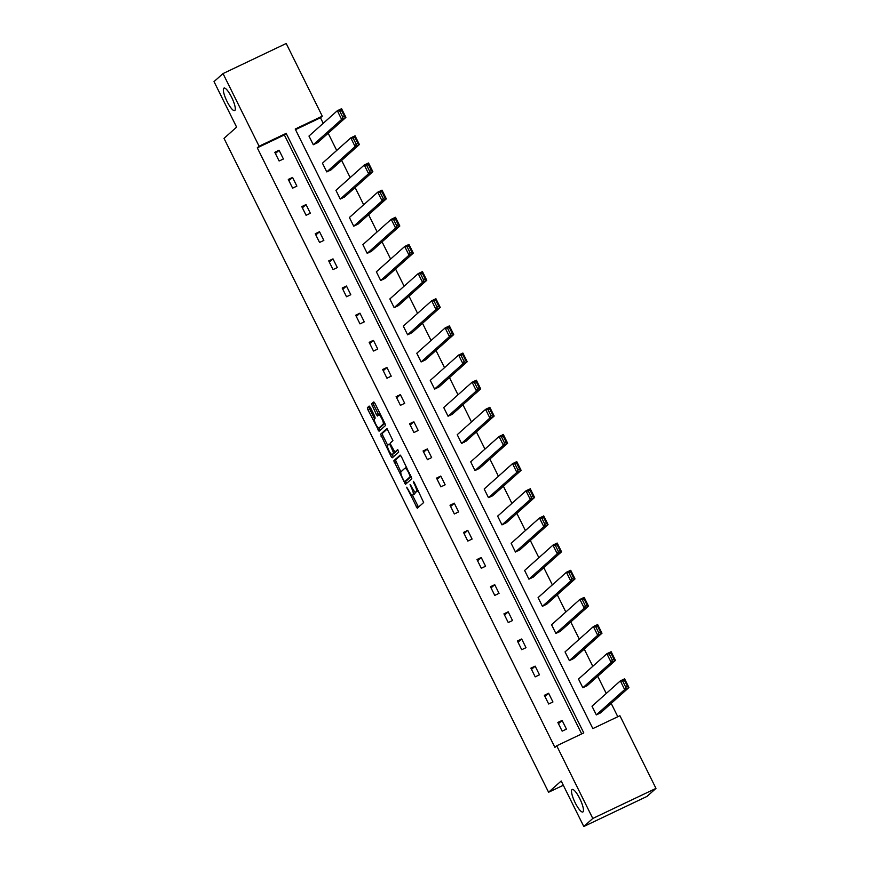 <?xml version="1.0" encoding="UTF-8"?>
<svg xmlns="http://www.w3.org/2000/svg" width="870" height="870" viewBox="0 0 870 870"><rect width="100%" height="100%" fill="white"/><g stroke="black" fill="none" stroke-linecap="round" stroke-linejoin="round"><path stroke-width="1.3" d="M234.846 110.479A12.463 2.969 -115.4 0 0 231.811 97.668A12.463 2.969 -115.4 0 0 223.971 88.087A12.463 2.969 -115.4 0 0 223.797 88.207A12.463 2.969 -115.4 0 0 226.82 101.007A12.463 2.969 -115.4 0 0 234.672 110.599A12.463 2.969 -115.4 0 0 234.846 110.479M583.02 811.862A12.463 2.969 -115.4 0 0 579.986 799.051A12.463 2.969 -115.4 0 0 572.134 789.471A12.463 2.969 -115.4 0 0 571.96 789.579A12.463 2.969 -115.4 0 0 574.994 802.39A12.463 2.969 -115.4 0 0 582.846 811.982A12.463 2.969 -115.4 0 0 583.02 811.862M406.736 487.254L417.274 508.232L423.657 502.523L414.153 482.35L413.326 481.36L413.663 482.796L414.827 485.145A6.112 1.457 -115.4 0 1 416.404 491.615L415.882 492.094A6.112 1.457 -115.4 0 1 415.795 492.148A6.112 1.457 -115.4 0 1 412.032 487.635L410.042 484.296L411.543 488.081A6.112 1.457 -115.4 0 1 413.119 494.551L412.587 495.03A6.112 1.457 -115.4 0 1 412.5 495.084A6.112 1.457 -115.4 0 1 408.748 490.571L406.736 487.254M370.381 407.475L369.174 406.083L367.39 407.682L367.89 409.705L379.07 431.27L385.453 425.571L384.964 423.538L374.959 403.386L373.785 401.973L371.599 403.919L376.373 414.566L377.547 415.98L378.646 415.001A5.111 1.218 -115.4 0 1 378.711 414.957A5.111 1.218 -115.4 0 1 381.941 418.894A5.111 1.218 -115.4 0 1 383.181 424.147L378.994 427.888A5.111 1.218 -115.4 0 1 378.918 427.931A5.111 1.218 -115.4 0 1 375.699 424.005A5.111 1.218 -115.4 0 1 374.459 418.753L375.155 418.122L374.655 416.099L370.381 407.475M655.98 788.394L646.975 796.431L583.792 826.5L561.193 780.988L548.589 792.255L224.014 138.384L236.607 127.118L214.02 81.606L223.024 73.569L286.208 43.5L322.281 116.167L295.213 129.043L592.84 728.603L619.908 715.727L655.98 788.394L592.785 818.452L556.724 745.797L583.792 732.91L286.165 133.349L259.097 146.225L223.024 73.569M583.792 826.5L592.785 818.452M581.682 733.91L284.359 134.959L257.292 147.835L554.919 747.406L556.724 745.797M257.292 147.835L259.097 146.225M393.762 460.806L405.463 484.383L411.825 478.696L401.331 456.511L400.156 455.097L393.762 460.806L395.469 459.991L400.885 471.921M392.207 454.444L392.783 455.608L391.076 456.424L380.581 434.239L386.943 428.551M396.524 451.258L394.849 452.063L390.837 444.929L390.336 442.906L392.914 440.601L386.965 428.54M394.849 452.063L397.557 449.649M391.076 456.424L392.25 457.837L398.743 452.041L397.579 449.627M548.589 792.255L563.314 785.251M326.772 171.901L331.035 169.867L359.386 144.54L355.112 146.573L326.772 171.901L322.444 163.201L350.795 137.873L355.069 135.84L359.386 144.54L357.929 143.43L354.895 137.329L353.187 138.145L356.211 144.235L357.929 143.43M353.72 226.2L357.994 224.166L386.334 198.838L382.071 200.872L353.72 226.2L349.403 217.5L377.754 192.172L382.017 190.138L386.334 198.838L384.877 197.729L381.854 191.639L380.146 192.444L383.17 198.534L384.877 197.729M380.679 280.499L384.942 278.465L413.293 253.137L409.02 255.171L380.679 280.499L376.362 271.799L404.702 246.471L408.976 244.437L413.293 253.137L411.836 252.028L408.813 245.938L407.106 246.743L410.129 252.844L411.836 252.028M407.628 334.798L411.901 332.775L440.253 307.436L435.979 309.47L407.628 334.798L403.31 326.098L431.661 300.77L435.924 298.736L440.253 307.436L438.784 306.327L435.761 300.237L434.054 301.053L437.077 307.143L438.784 306.327M434.587 389.107L438.861 387.074L467.201 361.746L462.938 363.769L434.587 389.107L430.269 380.397L458.62 355.069L462.883 353.035L467.201 361.746L465.744 360.626L462.72 354.536L461.013 355.351L464.036 361.441L465.744 360.626M461.546 443.406L465.809 441.373L494.16 416.045L489.886 418.068L461.546 443.406L457.228 434.695L485.569 409.368L489.843 407.345L494.16 416.045L492.703 414.925L489.679 408.835L487.972 409.65L490.995 415.74L492.703 414.925M488.494 497.705L492.768 495.672L521.119 470.344L516.845 472.377L488.494 497.705L484.177 489.005L512.528 463.666L516.791 461.644L521.119 470.344L519.651 469.224L516.628 463.134L514.92 463.949L517.944 470.039L519.651 469.224M515.453 552.004L519.727 549.971L548.067 524.643L543.804 526.676L515.453 552.004L511.136 543.304L539.476 517.976L543.75 515.943L548.067 524.643L546.61 523.533L543.587 517.433L541.879 518.248L544.903 524.338L546.61 523.533M542.412 606.303L546.675 604.269L575.026 578.942L570.753 580.975L542.412 606.303L538.084 597.603L566.435 572.275L570.709 570.241L575.026 578.942L573.558 577.832L570.535 571.742L568.828 572.547L571.851 578.637L573.558 577.832M569.361 660.602L573.635 658.568L601.975 633.24L597.712 635.274L569.361 660.602L565.043 651.902L593.394 626.574L597.657 624.54L601.975 633.24L600.518 632.131L597.494 626.041L595.787 626.846L598.81 632.947L600.518 632.131M596.32 714.901L600.583 712.878L628.934 687.539L624.66 689.573L596.32 714.901L592.002 706.201L620.343 680.873L624.616 678.839L628.934 687.539L627.477 686.43L624.453 680.34L622.746 681.156L625.769 687.246L627.477 686.43M617.809 716.728L611.186 703.395M606.26 693.466L597.712 676.251M592.774 666.311L584.238 649.096M579.3 639.156L570.753 621.952M565.826 612.012L557.279 594.797M552.352 584.857L543.804 567.653M538.867 557.713L530.33 540.498M525.393 530.559L516.845 513.343M511.919 503.415L503.371 486.199M498.434 476.26L489.897 459.045M484.96 449.105L476.412 431.901M471.486 421.961L462.938 404.746M458.001 394.806L449.464 377.602M444.526 367.662L435.979 350.447M431.052 340.507L422.505 323.292M417.567 313.363L409.03 296.148M404.093 286.208L395.546 268.993M390.619 259.053L382.071 241.849M377.145 231.909L368.597 214.694M363.66 204.754L355.123 187.55M350.186 177.61L341.638 160.395M336.712 150.456L328.164 133.24M323.227 123.312L320.486 117.765L295.517 129.652M582.846 687.757L587.109 685.723L615.46 660.395L611.186 662.429L582.846 687.757L578.517 679.057L606.868 653.718L611.142 651.695L615.46 660.395L613.992 659.275L610.968 653.185L609.261 654.001L612.284 660.091L613.992 659.275M555.886 633.458L560.16 631.424L588.501 606.096L584.238 608.119L555.886 633.458L551.569 624.747L579.909 599.419L584.183 597.396L588.501 606.096L587.043 604.976L584.02 598.886L582.313 599.702L585.336 605.792L587.043 604.976M528.927 579.159L533.201 577.125L561.541 551.797L557.279 553.82L528.927 579.159L524.61 570.448L552.961 545.12L557.224 543.087L561.541 551.797L560.084 550.677L557.061 544.587L555.354 545.403L558.377 551.493L560.084 550.677M501.979 524.849L506.242 522.826L534.593 497.488L530.319 499.521L501.979 524.849L497.651 516.149L526.002 490.821L530.276 488.788L534.593 497.488L533.136 496.378L530.113 490.288L528.394 491.104L531.429 497.194L533.136 496.378M475.02 470.55L479.294 468.517L507.634 443.189L503.371 445.222L475.02 470.55L470.703 461.85L499.043 436.522L503.317 434.489L507.634 443.189L506.177 442.08L503.154 435.99L501.446 436.794L504.469 442.895L506.177 442.08M448.061 416.251L452.335 414.218L480.686 388.89L476.412 390.924L448.061 416.251L443.743 407.551L472.095 382.224L476.358 380.19L480.686 388.89L479.218 387.781L476.194 381.691L474.487 382.495L477.51 388.585L479.218 387.781M421.113 361.953L425.376 359.919L453.727 334.591L449.453 336.625L421.113 361.953L416.795 353.253L445.135 327.925L449.409 325.891L453.727 334.591L452.269 333.482L449.246 327.381L447.539 328.197L450.562 334.287L452.269 333.482M394.153 307.654L398.427 305.62L426.768 280.292L422.505 282.326L394.153 307.654L389.836 298.954L418.187 273.615L422.45 271.592L426.768 280.292L425.31 279.172L422.287 273.082L420.58 273.898L423.603 279.988L425.31 279.172M367.205 253.355L371.468 251.321L399.819 225.993L395.546 228.016L367.205 253.355L362.877 244.644L391.228 219.316L395.502 217.282L399.819 225.993L398.351 224.873L395.328 218.783L393.621 219.599L396.644 225.689L398.351 224.873M340.246 199.056L344.52 197.022L372.86 171.694L368.597 173.717L340.246 199.056L335.929 190.345L364.269 165.017L368.543 162.984L372.86 171.694L371.403 170.574L368.38 164.484L366.672 165.3L369.696 171.39L371.403 170.574M313.287 144.746L317.561 142.724L345.912 117.385L341.638 119.418L313.287 144.746L308.97 136.046L337.321 110.718L341.584 108.685L345.912 117.385L344.444 116.275L341.421 110.185L339.713 111.001L342.736 117.091L344.444 116.275M320.486 117.765L322.281 116.167M284.359 134.959L286.165 133.349M279.085 150.271L283.402 158.971L279.129 161.004L274.811 152.304L279.085 150.271L275.431 153.533M292.559 177.415L296.877 186.126L292.614 188.148L288.296 179.448L292.559 177.415L288.905 180.688M306.033 204.57L310.362 213.27L306.088 215.303L301.77 206.603L306.033 204.57L302.379 207.832M319.518 231.714L323.836 240.424L319.562 242.447L315.244 233.747L319.518 231.714L315.864 234.987M332.992 258.868L337.31 267.568L333.047 269.602L328.719 260.902L332.992 258.868L329.338 262.131M346.467 286.023L350.795 294.723L346.521 296.757L342.204 288.046L346.467 286.023L342.813 289.286M359.952 313.167L364.269 321.867L359.995 323.901L355.678 315.201L359.952 313.167L356.298 316.441M373.426 340.322L377.743 349.022L373.48 351.056L369.152 342.356L373.426 340.322L369.772 343.585M386.9 367.466L391.228 376.177L386.954 378.2L382.637 369.5L386.9 367.466L383.246 370.74M400.385 394.621L404.702 403.321L400.428 405.355L396.111 396.655L400.385 394.621L396.72 397.884M413.859 421.765L418.176 430.476L413.913 432.499L409.585 423.799L413.859 421.765L410.205 425.038M427.333 448.92L431.65 457.62L427.387 459.654L423.07 450.954L427.333 448.92L423.679 452.182M440.818 476.075L445.135 484.775L440.862 486.808L436.544 478.098L440.818 476.075L437.153 479.337M454.292 503.219L458.61 511.919L454.336 513.952L450.018 505.252L454.292 503.219L450.638 506.492M467.766 530.374L472.084 539.074L467.821 541.107L463.503 532.407L467.766 530.374L464.112 533.636M481.251 557.518L485.569 566.229L481.295 568.251L476.977 559.551L481.251 557.518L477.587 560.791M494.725 584.673L499.043 593.373L494.769 595.406L490.452 586.706L494.725 584.673L491.071 587.935M508.2 611.827L512.517 620.527L508.254 622.55L503.937 613.85L508.2 611.827L504.546 615.09M521.674 638.971L526.002 647.671L521.728 649.705L517.411 641.005L521.674 638.971L518.02 642.234M535.159 666.126L539.476 674.826L535.202 676.86L530.885 668.149L535.159 666.126L531.505 669.389M548.633 693.27L552.95 701.97L548.687 704.004L544.359 695.304L548.633 693.27L544.979 696.544M562.107 720.425L566.435 729.125L562.161 731.159L557.844 722.459L562.107 720.425L558.453 723.688M414.109 494.301A6.112 1.457 -115.4 0 0 414.218 494.28A6.112 1.457 -115.4 0 0 414.294 494.214L412.587 495.03M414.925 491.854A6.112 1.457 -115.4 0 1 414.827 493.747L414.294 494.214M417.404 491.365A6.112 1.457 -115.4 0 0 417.502 491.332A6.112 1.457 -115.4 0 0 417.589 491.278L415.882 492.094M418.252 490.604A6.112 1.457 -115.4 0 1 418.111 490.81L417.589 491.278M412.402 495.117L418.513 507.123M400.624 455.391L395.469 459.991M405.507 481.24L406.681 483.296M403.832 480.664L404.67 481.643L410.248 476.651L408.672 472.758A6.112 1.457 -115.4 0 0 404.92 468.245A6.112 1.457 -115.4 0 0 404.833 468.299L401.016 471.714A6.112 1.457 -115.4 0 0 402.592 478.185L403.832 480.664M411.238 476.477L406.377 480.827M393.751 453.694A5.111 1.218 -115.4 0 0 393.838 453.672L392.131 454.488A5.111 1.218 -115.4 0 1 388.901 450.551A5.111 1.218 -115.4 0 1 387.661 445.299L382.778 435.457L381.071 436.262M387.433 428.823L382.289 433.423L382.778 435.457M394.871 452.041L398.003 449.964M392.131 454.488A5.111 1.218 -115.4 0 0 392.196 454.434L393.675 453.118L390.336 445.375L389.162 443.961L387.661 445.299M393.838 453.672A5.111 1.218 -115.4 0 0 393.903 453.629L392.196 454.434M395.426 451.791L393.903 453.629M392.783 455.608L393.49 456.728M380.549 427.148A5.111 1.218 -115.4 0 0 380.625 427.126A5.111 1.218 -115.4 0 0 380.701 427.072L378.994 427.888M383.181 424.147L384.866 423.342L380.701 427.072M374.252 402.266L373.306 403.104L373.796 405.126L378.82 414.914M379.026 427.888L380.31 430.171M369.674 406.355L369.097 406.866L369.598 408.889L374.481 418.731M625.769 687.246L624.66 689.573L620.343 680.873L622.746 681.156M624.453 680.34L624.616 678.839M612.284 660.091L611.186 662.429L606.868 653.718L609.261 654.001M610.968 653.185L611.142 651.695M598.81 632.947L597.712 635.274L593.394 626.574L595.787 626.846M597.494 626.041L597.657 624.54M585.336 605.792L584.238 608.119L579.909 599.419L582.313 599.702M584.02 598.886L584.183 597.396M571.851 578.637L570.753 580.975L566.435 572.275L568.828 572.547M570.535 571.742L570.709 570.241M558.377 551.493L557.279 553.82L552.961 545.12L555.354 545.403M557.061 544.587L557.224 543.087M544.903 524.338L543.804 526.676L539.476 517.976L541.879 518.248M543.587 517.433L543.75 515.943M531.429 497.194L530.319 499.521L526.002 490.821L528.394 491.104M530.113 490.288L530.276 488.788M517.944 470.039L516.845 472.377L512.528 463.666L514.92 463.949M516.628 463.134L516.791 461.644M504.469 442.895L503.371 445.222L499.043 436.522L501.446 436.794M503.154 435.99L503.317 434.489M490.995 415.74L489.886 418.068L485.569 409.368L487.972 409.65M489.679 408.835L489.843 407.345M477.51 388.585L476.412 390.924L472.095 382.224L474.487 382.495M476.194 381.691L476.358 380.19M464.036 361.441L462.938 363.769L458.62 355.069L461.013 355.351M462.72 354.536L462.883 353.035M450.562 334.287L449.453 336.625L445.135 327.925L447.539 328.197M449.246 327.381L449.409 325.891M437.077 307.143L435.979 309.47L431.661 300.77L434.054 301.053M435.761 300.237L435.924 298.736M423.603 279.988L422.505 282.326L418.187 273.615L420.58 273.898M422.287 273.082L422.45 271.592M410.129 252.844L409.02 255.171L404.702 246.471L407.106 246.743M408.813 245.938L408.976 244.437M396.644 225.689L395.546 228.016L391.228 219.316L393.621 219.599M395.328 218.783L395.502 217.282M383.17 198.534L382.071 200.872L377.754 192.172L380.146 192.444M381.854 191.639L382.017 190.138M369.696 171.39L368.597 173.717L364.269 165.017L366.672 165.3M368.38 164.484L368.543 162.984M356.211 144.235L355.112 146.573L350.795 137.873L353.187 138.145M354.895 137.329L355.069 135.84M342.736 117.091L341.638 119.418L337.321 110.718L339.713 111.001M341.421 110.185L341.584 108.685M407.66 488.396L407.084 488.668M414.24 482.513L413.663 482.796M410.944 485.46L410.368 485.732M414.827 493.747L413.119 494.551M412.119 487.809L411.543 488.081M418.111 490.81L416.404 491.615M415.403 484.862L414.827 485.145M417.807 506.003L416.099 506.818M405.975 482.176L404.267 482.991M395.97 462.013L394.262 462.829M411.118 476.238L410.248 476.651M410.488 474.955L409.911 475.237M409.259 472.486L408.672 472.758M382.289 433.423L380.581 434.239M395.382 452.302L393.675 453.118M393.762 450.823L393.175 451.095M390.913 445.092L390.336 445.375M380.331 414.207L378.798 414.936M378.08 413.761L376.373 414.566M373.796 405.126L372.088 405.942M373.306 403.104L371.599 403.919M379.603 429.051L377.895 429.856M369.598 408.889L367.89 409.705M369.097 406.866L367.39 407.682M414.218 494.28L412.5 495.084M417.502 491.332L415.795 492.148M406.627 467.429L404.92 468.245M380.625 427.126L378.918 427.931M380.32 414.196L378.711 414.957"/></g></svg>
